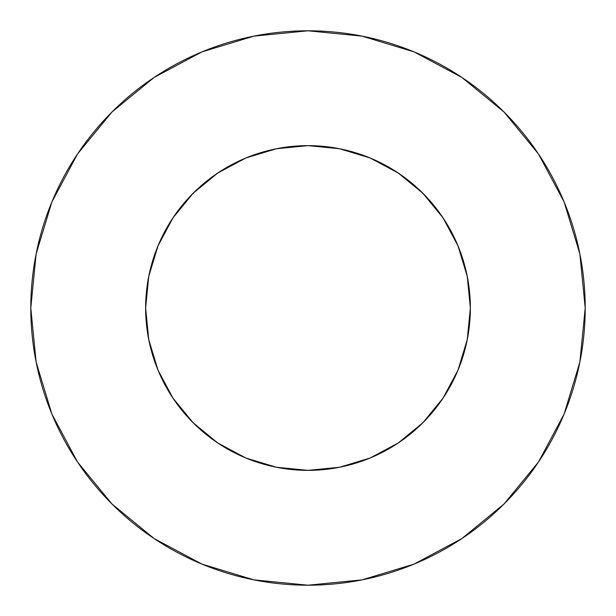 <?xml version="1.0" encoding="UTF-8"?>
<svg xmlns="http://www.w3.org/2000/svg" width="616" height="616" viewBox="0 0 616 616"><rect width="100%" height="100%" fill="white"/><g stroke="black" fill="none" stroke-linecap="round" stroke-linejoin="round"><path stroke-width="0.92" d="M467.244 339.678L458.004 370.131L467.244 339.678L470.362 308L467.244 276.322L458.004 245.869L442.996 217.795L422.807 193.193L398.205 173.004L370.131 157.996L339.678 148.756L308.1 145.638L276.322 148.756L245.869 157.996L217.795 173.004L193.193 193.193L173.004 217.795L157.996 245.869L148.756 276.322L145.638 308A162.362 162.362 0 0 1 308 145.638A162.362 162.362 0 0 1 470.362 308L468.976 329.183M30.8 308A277.2 277.2 0 0 1 308 30.8A277.2 277.2 0 0 1 585.2 308A277.2 277.2 0 0 1 308 585.2A277.2 277.2 0 0 1 30.8 308L36.128 362.077L51.898 414.083L77.516 462.008L111.989 504.011L153.992 538.484L201.917 564.102L253.923 579.872L308 585.2L362.077 579.872L414.083 564.102L462.008 538.484L504.011 504.011L538.484 462.008L564.102 414.083L579.872 362.077L585.2 308L579.872 253.923L564.102 201.917L538.484 153.992L504.011 111.989L462.008 77.516L414.083 51.898L362.077 36.128L308 30.8L253.923 36.128L201.917 51.898L153.992 77.516L111.989 111.989L77.516 153.992L51.898 201.917L36.128 253.923L30.8 308M276.823 148.664L276.284 148.764M308.793 145.645L304.574 145.676M276.322 148.756L308 145.638L339.177 148.664M245.884 157.989L246.392 157.781L245.884 157.989M370.116 157.989L369.608 157.781L370.116 157.989M307.207 145.645L311.426 145.676M307.9 470.362L339.678 467.244L370.131 458.004L398.205 442.996L422.807 422.807L442.966 398.244M245.884 458.011L246.392 458.219M157.996 370.131L148.756 339.678L157.996 370.131L173.004 398.205L193.193 422.807L217.756 442.966M470.362 308A162.362 162.362 0 0 1 308 470.362A162.362 162.362 0 0 1 145.638 308L145.638 308.354M370.116 458.011L369.608 458.219M308.1 470.362L276.322 467.244L245.869 458.004L217.795 442.996L193.193 422.807L173.004 398.205M368.676 157.403L377.131 161.092M395.357 171.14L404.743 177.608M419.126 189.628L427.589 198.19M439.185 212.335L445.922 222.338M454.816 238.669L459.374 249.287M465.503 268.599L467.598 278.163M148.402 278.163L150.496 268.599M156.626 249.287L161.184 238.669M170.078 222.338L176.831 212.312M188.411 198.19L196.858 189.643M211.257 177.608L220.644 171.14M238.869 161.092L247.324 157.403M148.756 339.678L145.638 308L147.024 286.817M538.484 153.992L504.011 111.989L462.077 77.57M153.992 77.516L111.989 111.989L77.57 153.923M77.516 462.008L111.989 504.011L153.923 538.43M462.008 538.484L504.011 504.011L538.43 462.077M442.996 217.795L422.807 193.193L398.244 173.034M217.795 173.004L193.193 193.193L173.034 217.756M398.205 442.996L422.807 422.807L442.996 398.205L458.004 370.131"/></g></svg>
